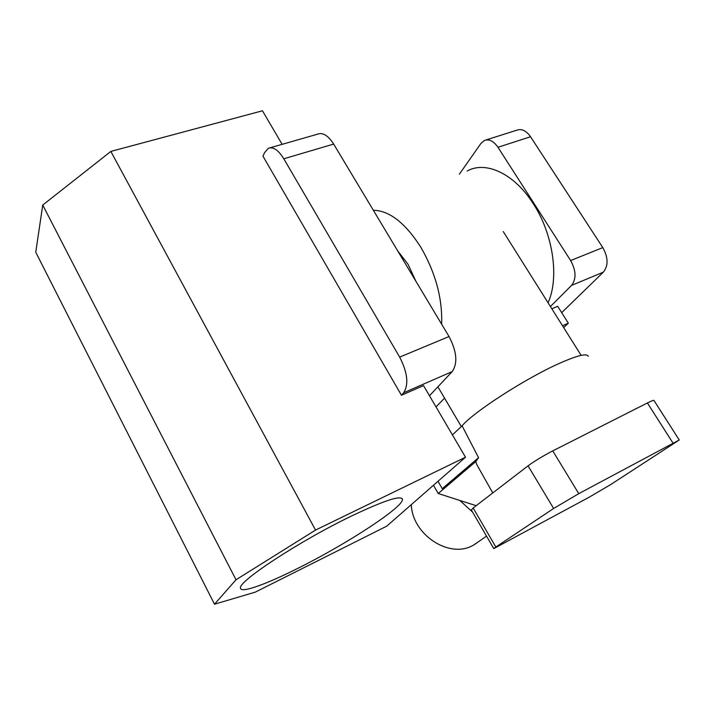 <?xml version="1.0" encoding="UTF-8"?>
<svg xmlns="http://www.w3.org/2000/svg" width="715" height="715" viewBox="0 0 715 715"><rect width="100%" height="100%" fill="white"/><g stroke="black" fill="none" stroke-linecap="round" stroke-linejoin="round"><path stroke-width="1.07" d="M351.315 516.123C299.236 541.157 236.62 582.448 240.553 588.257C241.027 593.405 266.311 584.191 297.556 568.479C346.382 544.267 403.975 506.81 402.447 499.267C400.901 495.012 383.857 500.634 351.315 516.123M397.71 250.911L408.042 264.264L415.907 281.272M282.139 144.35L262.468 110.789L110.843 151.419L42.739 205.053L35.75 252.243L214.509 604.211L255.228 592.154L386.708 526.177L465.501 457.225L423.521 385.608L401.455 395.252L403.653 392.767C408.9 384.429 407.577 372.542 399.658 357.107L449.038 336.542C456.849 351.53 457.895 363.22 452.184 371.603L429.474 395.761M401.455 395.252L262.995 156.228L264.443 152.822L268.313 148.318C273.184 146.53 278.341 150.025 283.792 158.784L399.658 357.107M270.064 147.808L317.755 134.116C322.921 132.257 328.23 135.582 333.673 144.09L449.038 336.542M465.501 457.225L315.538 530.074L110.843 151.419M315.538 530.074L236.013 579.767L42.739 205.053M236.013 579.767L214.509 604.211M437.893 386.806L461.318 426.542L444.542 398.148L436.016 406.915M562.508 325.736L568.336 323.189L563.67 327.595M568.336 323.189L557.682 306.297L551.837 308.782M441.629 324.19C442.54 298.548 435.596 272.889 420.804 247.202C405.253 222.928 389.425 210.612 373.328 210.246M467.145 171.037C485.539 160.544 514.157 173.423 533.265 203.703C553.321 234.252 559.416 278.189 548.048 302.749M485.896 139.988L516.793 130.202C521.637 128.468 526.222 130.657 530.548 136.753L497.971 147.281L570.633 260.537L602.808 247.605C608.268 257.507 608.456 265.685 603.362 272.147L561.686 312.643M530.548 136.753L602.808 247.605M459.414 174.147L480.963 143.393L484.368 140.48C489.096 138.781 493.627 141.043 497.971 147.281M603.362 272.147L571.535 285.401L550.416 306.512M571.535 285.401C576.451 278.93 576.156 270.645 570.633 260.537M478.871 541.461L473.455 545.116C449.869 559.327 412.251 534.918 411.313 504.638M472.606 512.119L459.825 500.446L438.215 493.511L433.469 485.253M588.239 356.365C586.997 352.978 577.032 355.471 558.326 363.846C524.56 379.013 473.339 412.233 462.087 425.809L478.558 457.689L475.716 461.613L476.825 464.67L492.778 492.93M438.215 493.511L446.231 486.692L442.254 488.667L438 481.284M478.746 468.075L476.825 464.67M553.625 508.481L528.054 465.84L473.16 507.999L495.826 547.029L493.77 548.602L589.124 497.229L610.53 484.672L679.25 439.984L578.766 493.663L553.625 508.481L495.826 547.029M528.054 465.84C534.632 461.032 542.864 456.045 552.758 450.879L578.766 493.663M672.895 442.951L647.388 402.965L552.758 450.879M647.388 402.965C651.669 400.811 653.868 399.998 653.984 400.507L679.205 439.913M471.355 509.956L473.16 507.999M452.416 434.908L462.087 425.809M446.231 486.692L475.716 461.613M442.254 488.667L478.558 457.689M476.172 505.684L459.825 500.446M452.184 371.603L403.653 392.767M333.673 144.09L283.792 158.784M401.937 498.364L402.447 499.267M581.152 355.373L503.262 231.571M471.292 509.849L493.77 548.602M474.376 544.607L486.531 536.116"/></g></svg>
